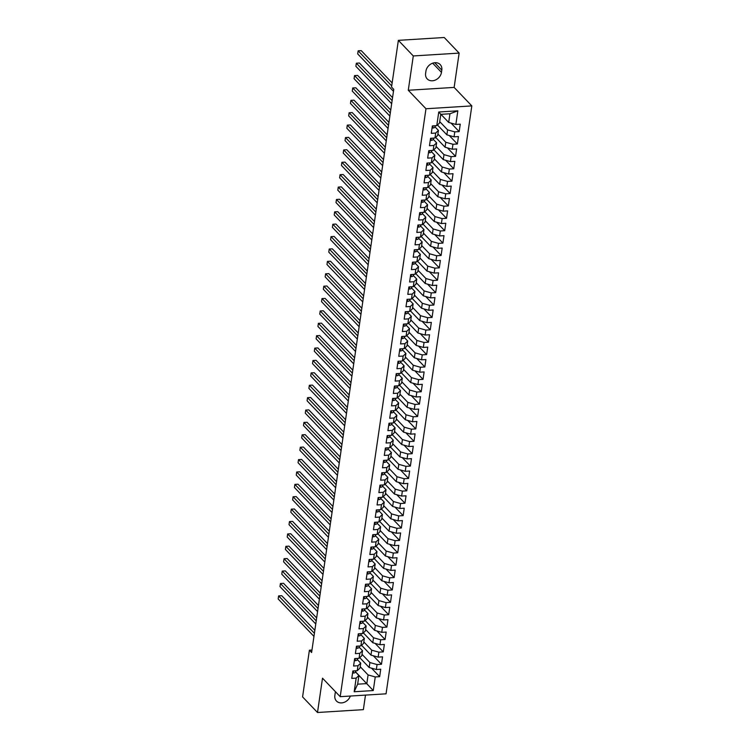 <?xml version="1.0" encoding="UTF-8"?>
<svg xmlns="http://www.w3.org/2000/svg" width="750" height="750" viewBox="0 0 750 750"><rect width="100%" height="100%" fill="white"/><g stroke="black" fill="none" stroke-linecap="round" stroke-linejoin="round"><path stroke-width="1.12" d="M459.141 53.1L413.287 55.95L408.281 90.263L454.134 87.412L459.141 53.1L444.225 37.5L398.363 40.35L391.547 87.047L393.759 89.362L311.606 652.509L309.394 650.203L302.578 696.9L317.503 712.5L363.366 709.65L365.484 695.1M454.134 87.412L471.825 105.9L386.053 693.825L340.2 696.675L425.972 108.75L471.825 105.9M355.538 671.812L373.266 690.562L375.253 676.941L379.659 676.669L380.738 669.234L376.341 669.506L377.062 664.556L381.459 664.275L382.547 656.85L378.15 657.122L378.872 652.163L383.269 651.891L384.356 644.456L379.95 644.728L380.681 639.778L385.078 639.506L386.166 632.072L381.759 632.344L382.481 627.384L386.887 627.112L387.966 619.678L383.569 619.959L384.291 615L388.688 614.728L389.775 607.294L385.378 607.566L386.1 602.616L390.497 602.344L391.584 594.909L387.188 595.181L387.909 590.222L392.306 589.95L393.394 582.516L388.988 582.797L389.709 577.837L394.116 577.566L395.194 570.131L390.797 570.403L391.519 565.453L395.925 565.172L397.003 557.747L392.606 558.019L393.328 553.059L397.725 552.788L398.812 545.353L394.416 545.625L395.138 540.675L399.534 540.403L400.622 532.969L396.216 533.241L396.947 528.291L401.344 528.009L402.422 520.584L398.025 520.856L398.747 515.897L403.153 515.625L404.231 508.191L399.834 508.463L400.556 503.513L404.953 503.241L406.041 495.806L401.644 496.078L402.366 491.119L406.762 490.847L407.85 483.412L403.444 483.694L404.175 478.734L408.572 478.463L409.659 471.028L405.253 471.3L405.975 466.35L410.381 466.078L411.459 458.644L407.062 458.916L407.784 453.956L412.181 453.684L413.269 446.25L408.872 446.531L409.594 441.572L413.991 441.3L415.078 433.866L410.681 434.137L411.403 429.188L415.8 428.906L416.887 421.481L412.481 421.753L413.203 416.794L417.609 416.522L418.688 409.088L414.291 409.359L415.012 404.409L419.409 404.137L420.497 396.703L416.1 396.975L416.822 392.025L421.219 391.744L422.306 384.319L417.909 384.591L418.631 379.631L423.028 379.359L424.116 371.925L419.709 372.197L420.431 367.247L424.838 366.975L425.916 359.541L421.519 359.812L422.241 354.853L426.647 354.581L427.725 347.147L423.328 347.428L424.05 342.469L428.447 342.197L429.534 334.762L425.138 335.034L425.859 330.084L430.256 329.812L431.344 322.378L426.938 322.65L427.669 317.691L432.066 317.419L433.144 309.984L428.747 310.266L429.469 305.306L433.875 305.034L434.953 297.6L430.556 297.872L431.278 292.922L435.675 292.641L436.762 285.216L432.366 285.487L433.087 280.528L437.484 280.256L438.572 272.822L434.166 273.094L434.897 268.144L439.294 267.872L440.381 260.438L435.975 260.709L436.697 255.759L441.103 255.478L442.181 248.053L437.784 248.325L438.506 243.366L442.903 243.094L443.991 235.659L439.594 235.931L440.316 230.981L444.713 230.709L445.8 223.275L441.403 223.547L442.125 218.588L446.522 218.316L447.609 210.881L443.203 211.163L443.925 206.203L448.331 205.931L449.409 198.497L445.012 198.769L445.734 193.819L450.131 193.547L451.219 186.113L446.822 186.384L447.544 181.425L451.941 181.153L453.028 173.719L448.631 174L449.353 169.041L453.75 168.769L454.838 161.334L450.431 161.606L451.153 156.656L455.559 156.375L456.637 148.95L452.241 149.222L452.963 144.262L457.369 143.991L458.447 136.556L454.05 136.828L454.772 131.878L459.169 131.606L460.256 124.172L455.859 124.444L448.688 122.438L449.953 113.766L440.784 114.337L439.519 123.009L436.772 125.634L438.759 112.003L457.847 110.822L455.859 124.444M373.266 690.562L354.178 691.753L356.166 678.122L358.912 675.506L355.491 671.925M436.772 125.634L432.366 125.906L431.288 133.341L435.684 133.059L434.962 138.019L430.566 138.291L429.478 145.725L433.875 145.453L433.153 150.403L428.756 150.675L427.669 158.109L432.075 157.838L431.344 162.797L426.947 163.069L425.869 170.503L430.266 170.222L429.544 175.181L425.138 175.453L424.059 182.888L428.456 182.616L427.734 187.566L423.337 187.847L422.25 195.272L426.647 195L425.925 199.959L421.528 200.231L420.441 207.666L424.847 207.394L424.116 212.344L419.719 212.616L418.631 220.05L423.038 219.778L422.316 224.728L417.909 225.009L416.831 232.434L421.228 232.162L420.506 237.122L416.109 237.394L415.022 244.828L419.419 244.556L418.697 249.506L414.3 249.778L413.212 257.213L417.609 256.941L416.887 261.9L412.491 262.172L411.403 269.606L415.809 269.325L415.087 274.284L410.681 274.556L409.603 281.991L414 281.719L413.278 286.669L408.881 286.941L407.794 294.375L412.191 294.103L411.469 299.062L407.072 299.334L405.984 306.769L410.381 306.488L409.659 311.447L405.262 311.719L404.175 319.153L408.581 318.881L407.859 323.831L403.453 324.113L402.375 331.537L406.772 331.266L406.05 336.225L401.644 336.497L400.566 343.931L404.962 343.659L404.241 348.609L399.844 348.881L398.756 356.316L403.153 356.044L402.431 360.994L398.034 361.275L396.947 368.7L401.353 368.428L400.622 373.387L396.225 373.659L395.147 381.094L399.544 380.822L398.822 385.772L394.416 386.044L393.337 393.478L397.734 393.206L397.013 398.166L392.616 398.438L391.528 405.872L395.925 405.591L395.203 410.55L390.806 410.822L389.719 418.256L394.125 417.984L393.394 422.934L388.997 423.206L387.909 430.641L392.316 430.369L391.594 435.328L387.188 435.6L386.109 443.034L390.506 442.753L389.784 447.712L385.387 447.984L384.3 455.419L388.697 455.147L387.975 460.097L383.578 460.378L382.491 467.803L386.887 467.531L386.166 472.491L381.769 472.762L380.681 480.197L385.087 479.925L384.366 484.875L379.959 485.147L378.881 492.581L383.278 492.309L382.556 497.259L378.15 497.541L377.072 504.966L381.469 504.694L380.747 509.653L376.35 509.925L375.262 517.359L379.659 517.087L378.938 522.038L374.541 522.309L373.453 529.744L377.859 529.472L377.137 534.431L372.731 534.703L371.653 542.137L376.05 541.856L375.328 546.816L370.922 547.087L369.844 554.522L374.241 554.25L373.519 559.2L369.122 559.472L368.034 566.906L372.431 566.634L371.709 571.594L367.312 571.866L366.225 579.3L370.631 579.019L369.9 583.978L365.503 584.25L364.416 591.684L368.822 591.413L368.1 596.362L363.694 596.644L362.616 604.069L367.013 603.797L366.291 608.756L361.894 609.028L360.806 616.462L365.203 616.191L364.481 621.141L360.084 621.413L358.997 628.847L363.394 628.575L362.672 633.525L358.275 633.806L357.188 641.231L361.594 640.959L360.872 645.919L356.466 646.191L355.387 653.625L359.784 653.353L359.062 658.303L354.666 658.575L353.578 666.009L357.975 665.737L357.253 670.697L352.856 670.969L351.769 678.403L356.166 678.122M439.716 121.631L447.6 129.872L446.878 134.831L437.456 124.978M454.772 131.878L447.6 129.872M454.05 136.828L446.878 134.831M438.759 112.003L440.784 114.337M437.906 134.016L445.8 142.266L445.078 147.216L435.647 137.363M452.963 144.262L445.8 142.266M452.241 149.222L445.078 147.216M435.684 133.059L438.431 130.444L435.009 126.862M438.431 130.444L437.709 135.403L434.962 138.019M436.106 146.409L443.991 154.65L443.269 159.609L433.837 149.756M451.153 156.656L443.991 154.65M450.431 161.606L443.269 159.609M433.875 145.453L436.622 142.828L433.2 139.247M436.622 142.828L435.9 147.787L433.153 150.403M434.297 158.794L442.181 167.034L441.459 171.994L432.037 162.141M449.353 169.041L442.181 167.034M448.631 174L441.459 171.994M432.075 157.838L434.822 155.222L431.391 151.641M434.822 155.222L434.091 160.172L431.344 162.797M432.488 171.188L440.372 179.428L439.65 184.378L430.228 174.525M447.544 181.425L440.372 179.428M446.822 186.384L439.65 184.378M430.266 170.222L433.012 167.606L429.581 164.025M433.012 167.606L432.291 172.566L429.544 175.181M430.678 183.572L438.572 191.812L437.841 196.772L428.419 186.919M445.734 193.819L438.572 191.812M445.012 198.769L437.841 196.772M428.456 182.616L431.203 179.991L427.781 176.419M431.203 179.991L430.481 184.95L427.734 187.566M428.878 195.956L436.762 204.197L436.041 209.156L426.609 199.303M443.925 206.203L436.762 204.197M443.203 211.163L436.041 209.156M426.647 195L429.394 192.384L425.972 188.803M429.394 192.384L428.672 197.334L425.925 199.959M427.069 208.35L434.953 216.591L434.231 221.541L424.8 211.688M442.125 218.588L434.953 216.591M441.403 223.547L434.231 221.541M424.847 207.394L427.594 204.769L424.163 201.188M427.594 204.769L426.863 209.728L424.116 212.344M425.259 220.734L433.144 228.975L432.422 233.934L423 224.081M440.316 230.981L433.144 228.975M439.594 235.931L432.422 233.934M423.038 219.778L425.784 217.162L422.353 213.581M425.784 217.162L425.062 222.112L422.316 224.728M423.45 233.119L431.334 241.369L430.613 246.319L421.191 236.466M438.506 243.366L431.334 241.369M437.784 248.325L430.613 246.319M421.228 232.162L423.975 229.547L420.553 225.966M423.975 229.547L423.253 234.497L420.506 237.122M421.65 245.512L429.534 253.753L428.812 258.703L419.381 248.859M436.697 255.759L429.534 253.753M435.975 260.709L428.812 258.703M419.419 244.556L422.166 241.931L418.744 238.35M422.166 241.931L421.444 246.891L418.697 249.506M419.841 257.897L427.725 266.137L427.003 271.097L417.572 261.244M434.897 268.144L427.725 266.137M434.166 273.094L427.003 271.097M417.609 256.941L420.356 254.325L416.934 250.744M420.356 254.325L419.634 259.275L416.887 261.9M418.031 270.281L425.916 278.531L425.194 283.481L415.772 273.628M433.087 280.528L425.916 278.531M432.366 285.487L425.194 283.481M415.809 269.325L418.556 266.709L415.125 263.128M418.556 266.709L417.834 271.669L415.087 274.284M416.222 282.675L424.106 290.916L423.384 295.875L413.962 286.022M431.278 292.922L424.106 290.916M430.556 297.872L423.384 295.875M414 281.719L416.747 279.094L413.316 275.512M416.747 279.094L416.025 284.053L413.278 286.669M414.413 295.059L422.306 303.3L421.584 308.259L412.153 298.406M429.469 305.306L422.306 303.3M428.747 310.266L421.584 308.259M412.191 294.103L414.938 291.488L411.516 287.906M414.938 291.488L414.216 296.438L411.469 299.062M412.613 307.453L420.497 315.694L419.775 320.644L410.344 310.791M427.669 317.691L420.497 315.694M426.938 322.65L419.775 320.644M410.381 306.488L413.128 303.872L409.706 300.291M413.128 303.872L412.406 308.831L409.659 311.447M410.803 319.838L418.688 328.078L417.966 333.038L408.544 323.184M425.859 330.084L418.688 328.078M425.138 335.034L417.966 333.038M408.581 318.881L411.328 316.256L407.897 312.684M411.328 316.256L410.606 321.216L407.859 323.831M408.994 332.222L416.878 340.463L416.156 345.422L406.734 335.569M424.05 342.469L416.878 340.463M423.328 347.428L416.156 345.422M406.772 331.266L409.519 328.65L406.088 325.069M409.519 328.65L408.797 333.6L406.05 336.225M407.184 344.616L415.078 352.856L414.347 357.806L404.925 347.953M422.241 354.853L415.078 352.856M421.519 359.812L414.347 357.806M404.962 343.659L407.709 341.034L404.288 337.453M407.709 341.034L406.988 345.994L404.241 348.609M405.384 357L413.269 365.241L412.547 370.2L403.116 360.347M420.431 367.247L413.269 365.241M419.709 372.197L412.547 370.2M403.153 356.044L405.9 353.428L402.478 349.847M405.9 353.428L405.178 358.378L402.431 360.994M403.575 369.384L411.459 377.634L410.738 382.584L401.306 372.731M418.631 379.631L411.459 377.634M417.909 384.591L410.738 382.584M401.353 368.428L404.1 365.812L400.669 362.231M404.1 365.812L403.369 370.763L400.622 373.387M401.766 381.778L409.65 390.019L408.928 394.969L399.506 385.125M416.822 392.025L409.65 390.019M416.1 396.975L408.928 394.969M399.544 380.822L402.291 378.197L398.859 374.616M402.291 378.197L401.569 383.156L398.822 385.772M399.956 394.163L407.85 402.403L407.119 407.362L397.697 397.509M415.012 404.409L407.85 402.403M414.291 409.359L407.119 407.362M397.734 393.206L400.481 390.591L397.059 387.009M400.481 390.591L399.759 395.541L397.013 398.166M398.156 406.547L406.041 414.797L405.319 419.747L395.887 409.894M413.203 416.794L406.041 414.797M412.481 421.753L405.319 419.747M395.925 405.591L398.672 402.975L395.25 399.394M398.672 402.975L397.95 407.934L395.203 410.55M396.347 418.941L404.231 427.181L403.509 432.141L394.078 422.288M411.403 429.188L404.231 427.181M410.681 434.137L403.509 432.141M394.125 417.984L396.863 415.359L393.441 411.778M396.863 415.359L396.141 420.319L393.394 422.934M394.537 431.325L402.422 439.566L401.7 444.525L392.278 434.672M409.594 441.572L402.422 439.566M408.872 446.531L401.7 444.525M392.316 430.369L395.062 427.753L391.631 424.172M395.062 427.753L394.341 432.703L391.594 435.328M392.728 443.719L400.613 451.959L399.891 456.909L390.469 447.056M407.784 453.956L400.613 451.959M407.062 458.916L399.891 456.909M390.506 442.753L393.253 440.138L389.831 436.556M393.253 440.138L392.531 445.097L389.784 447.712M390.928 456.103L398.812 464.344L398.091 469.303L388.659 459.45M405.975 466.35L398.812 464.344M405.253 471.3L398.091 469.303M388.697 455.147L391.444 452.531L388.022 448.95M391.444 452.531L390.722 457.481L387.975 460.097M389.119 468.488L397.003 476.728L396.281 481.687L386.85 471.834M404.175 478.734L397.003 476.728M403.444 483.694L396.281 481.687M386.887 467.531L389.634 464.916L386.212 461.334M389.634 464.916L388.912 469.866L386.166 472.491M387.309 480.881L395.194 489.122L394.472 494.072L385.05 484.228M402.366 491.119L395.194 489.122M401.644 496.078L394.472 494.072M385.087 479.925L387.834 477.3L384.403 473.719M387.834 477.3L387.113 482.259L384.366 484.875M385.5 493.266L393.384 501.506L392.662 506.466L383.241 496.613M400.556 503.513L393.384 501.506M399.834 508.463L392.662 506.466M383.278 492.309L386.025 489.694L382.594 486.112M386.025 489.694L385.303 494.644L382.556 497.259M383.691 505.65L391.584 513.9L390.863 518.85L381.431 508.997M398.747 515.897L391.584 513.9M398.025 520.856L390.863 518.85M381.469 504.694L384.216 502.078L380.794 498.497M384.216 502.078L383.494 507.038L380.747 509.653M381.891 518.044L389.775 526.284L389.053 531.234L379.622 521.391M396.947 528.291L389.775 526.284M396.216 533.241L389.053 531.234M379.659 517.087L382.406 514.462L378.984 510.881M382.406 514.462L381.684 519.422L378.938 522.038M380.081 530.428L387.966 538.669L387.244 543.628L377.822 533.775M395.138 540.675L387.966 538.669M394.416 545.625L387.244 543.628M377.859 529.472L380.606 526.856L377.175 523.275M380.606 526.856L379.875 531.806L377.137 534.431M378.272 542.822L386.156 551.062L385.434 556.013L376.012 546.159M393.328 553.059L386.156 551.062M392.606 558.019L385.434 556.013M376.05 541.856L378.797 539.241L375.366 535.659M378.797 539.241L378.075 544.2L375.328 546.816M376.462 555.206L384.356 563.447L383.625 568.406L374.203 558.553M391.519 565.453L384.356 563.447M390.797 570.403L383.625 568.406M374.241 554.25L376.988 551.625L373.566 548.044M376.988 551.625L376.266 556.584L373.519 559.2M374.662 567.591L382.547 575.831L381.825 580.791L372.394 570.938M389.709 577.837L382.547 575.831M388.988 582.797L381.825 580.791M372.431 566.634L375.178 564.019L371.756 560.438M375.178 564.019L374.456 568.969L371.709 571.594M372.853 579.984L380.738 588.225L380.016 593.175L370.584 583.322M387.909 590.222L380.738 588.225M387.188 595.181L380.016 593.175M370.631 579.019L373.378 576.403L369.947 572.822M373.378 576.403L372.647 581.362L369.9 583.978M371.044 592.369L378.928 600.609L378.206 605.569L368.784 595.716M386.1 602.616L378.928 600.609M385.378 607.566L378.206 605.569M368.822 591.413L371.569 588.797L368.137 585.216M371.569 588.797L370.847 593.747L368.1 596.362M369.234 604.753L377.128 612.994L376.397 617.953L366.975 608.1M384.291 615L377.128 612.994M383.569 619.959L376.397 617.953M367.013 603.797L369.759 601.181L366.337 597.6M369.759 601.181L369.037 606.131L366.291 608.756M367.434 617.147L375.319 625.388L374.597 630.337L365.166 620.494M382.481 627.384L375.319 625.388M381.759 632.344L374.597 630.337M365.203 616.191L367.95 613.566L364.528 609.984M367.95 613.566L367.228 618.525L364.481 621.141M365.625 629.531L373.509 637.772L372.787 642.731L363.356 632.878M380.681 639.778L373.509 637.772M379.95 644.728L372.787 642.731M363.394 628.575L366.141 625.959L362.719 622.378M366.141 625.959L365.419 630.909L362.672 633.525M363.816 641.916L371.7 650.166L370.978 655.116L361.556 645.262M378.872 652.163L371.7 650.166M378.15 657.122L370.978 655.116M361.594 640.959L364.341 638.344L360.909 634.763M364.341 638.344L363.619 643.303L360.872 645.919M362.006 654.309L369.891 662.55L369.169 667.5L359.747 657.656M377.062 664.556L369.891 662.55M376.341 669.506L369.169 667.5M359.784 653.353L362.531 650.728L359.1 647.147M362.531 650.728L361.809 655.688L359.062 658.303M360.206 666.694L368.091 674.934L366.825 683.606L357.647 684.178L358.912 675.506M375.253 676.941L368.091 674.934M357.975 665.737L360.722 663.122L357.3 659.541M360.722 663.122L360 668.072L357.253 670.697M413.287 55.95L398.363 40.35M340.2 696.675L322.509 678.188L317.503 712.5M408.281 90.263L425.972 108.75M311.962 650.044L309.394 650.203M440.925 114.328L448.688 122.438M354.178 691.753L357.647 684.178M449.953 113.766L457.847 110.822M335.522 691.781A8.766 7.116 136.3 0 0 335.175 693.234L334.856 695.466A8.766 7.116 136.3 0 0 336.45 701.025A8.766 7.116 136.3 0 0 344.053 702.384A8.766 7.116 136.3 0 0 350.334 696.038M441.797 70.134A8.766 7.116 136.3 0 0 440.194 64.566A8.766 7.116 136.3 0 0 431.822 63.525A8.766 7.116 136.3 0 0 425.934 71.119L425.606 73.35A8.766 7.116 136.3 0 0 427.209 78.909A8.766 7.116 136.3 0 0 435.581 79.959A8.766 7.116 136.3 0 0 441.469 72.366L441.797 70.134L434.709 62.728M379.659 676.669L371.512 668.156M381.459 664.275L373.322 655.772M383.269 651.891L375.131 643.387M385.078 639.506L376.941 630.994M386.887 627.112L378.741 618.609M388.688 614.728L380.55 606.225M390.497 602.344L382.359 593.831M392.306 589.95L384.169 581.447M394.116 577.566L385.978 569.053M395.925 565.172L387.778 556.669M397.725 552.788L389.587 544.284M399.534 540.403L391.397 531.891M401.344 528.009L393.206 519.506M403.153 515.625L395.006 507.122M404.953 503.241L396.816 494.728M406.762 490.847L398.625 482.344M408.572 478.463L400.434 469.95M410.381 466.078L402.234 457.566M412.181 453.684L404.044 445.181M413.991 441.3L405.853 432.787M415.8 428.906L407.662 420.403M417.609 416.522L409.462 408.019M419.409 404.137L411.272 395.625M421.219 391.744L413.081 383.241M423.028 379.359L414.891 370.856M424.838 366.975L416.7 358.463M426.647 354.581L418.5 346.078M428.447 342.197L420.309 333.684M430.256 329.812L422.119 321.3M432.066 317.419L423.928 308.916M433.875 305.034L425.728 296.522M435.675 292.641L427.538 284.137M437.484 280.256L429.347 271.753M439.294 267.872L431.156 259.359M441.103 255.478L432.956 246.975M442.903 243.094L434.766 234.591M444.713 230.709L436.575 222.197M446.522 218.316L438.384 209.812M448.331 205.931L440.194 197.419M450.131 193.547L441.994 185.034M451.941 181.153L443.803 172.65M453.75 168.769L445.613 160.256M455.559 156.375L447.422 147.872M457.369 143.991L449.222 135.488M459.169 131.606L451.031 123.094M352.594 672.731L353.344 673.088A3.628 1.472 8.3 0 0 355.369 672.225L355.969 670.772M314.85 630.309L281.728 595.697L278.625 595.884L314.409 633.291M278.625 595.884L278.175 598.978L313.959 636.384M354.403 660.347L355.153 660.694A3.628 1.472 8.3 0 0 357.169 659.841L357.778 658.387M316.65 617.925L283.528 583.303L280.434 583.5L316.219 620.897M280.434 583.5L279.984 586.594L315.769 624M356.212 647.953L356.953 648.309A3.628 1.472 8.3 0 0 358.978 647.456L359.578 645.994M318.459 605.531L285.338 570.919L282.244 571.106L318.028 608.513M282.244 571.106L281.784 574.209L317.578 611.606M358.022 635.569L358.762 635.925A3.628 1.472 8.3 0 0 360.787 635.062L361.388 633.609M320.269 593.147L287.147 558.525L284.044 558.722L319.838 596.119M284.044 558.722L283.594 561.816L319.378 599.222M359.822 623.184L360.572 623.531A3.628 1.472 8.3 0 0 362.597 622.678L363.197 621.225M322.078 580.763L288.956 546.141L285.853 546.337L321.637 583.734M285.853 546.337L285.403 549.431L321.188 586.828M361.631 610.791L362.381 611.147A3.628 1.472 8.3 0 0 364.397 610.284L365.006 608.831M323.878 568.369L290.756 533.756L287.662 533.944L323.447 571.35M287.662 533.944L287.213 537.047L322.997 574.444M363.441 598.406L364.181 598.762A3.628 1.472 8.3 0 0 366.206 597.9L366.816 596.447M325.688 555.984L292.566 521.362L289.472 521.559L325.256 558.956M289.472 521.559L289.012 524.653L324.806 562.059M365.25 586.022L365.991 586.369A3.628 1.472 8.3 0 0 368.016 585.516L368.616 584.062M327.497 543.591L294.375 508.978L291.272 509.175L327.066 546.572M291.272 509.175L290.822 512.269L326.606 549.666M367.05 573.628L367.8 573.984A3.628 1.472 8.3 0 0 369.825 573.122L370.425 571.669M329.306 531.206L296.184 496.594L293.081 496.781L328.866 534.188M293.081 496.781L292.631 499.884L328.416 537.281M368.859 561.244L369.609 561.591A3.628 1.472 8.3 0 0 371.634 560.737L372.234 559.284M331.106 518.822L297.984 484.2L294.891 484.397L330.675 521.794M294.891 484.397L294.441 487.491L330.225 524.897M370.669 548.859L371.419 549.206A3.628 1.472 8.3 0 0 373.434 548.353L374.044 546.891M332.916 506.428L299.794 471.816L296.7 472.003L332.484 509.409M296.7 472.003L296.25 475.106L332.034 512.503M372.478 536.466L373.219 536.822A3.628 1.472 8.3 0 0 375.244 535.959L375.844 534.506M334.725 494.044L301.603 459.431L298.509 459.619L334.294 497.025M298.509 459.619L298.05 462.712L333.834 500.119M374.278 524.081L375.028 524.428A3.628 1.472 8.3 0 0 377.053 523.575L377.653 522.122M336.534 481.659L303.412 447.037L300.309 447.234L336.094 484.631M300.309 447.234L299.859 450.328L335.644 487.734M376.088 511.687L376.837 512.044A3.628 1.472 8.3 0 0 378.863 511.181L379.462 509.728M338.334 469.266L305.222 434.653L302.119 434.841L337.903 472.247M302.119 434.841L301.669 437.944L337.453 475.341M377.897 499.303L378.647 499.659A3.628 1.472 8.3 0 0 380.663 498.797L381.272 497.344M340.144 456.881L307.022 422.259L303.928 422.456L339.713 459.853M303.928 422.456L303.478 425.55L339.262 462.956M379.706 486.919L380.447 487.266A3.628 1.472 8.3 0 0 382.472 486.413L383.072 484.959M341.953 444.497L308.831 409.875L305.738 410.072L341.522 447.469M305.738 410.072L305.278 413.166L341.072 450.562M381.516 474.525L382.256 474.881A3.628 1.472 8.3 0 0 384.281 474.019L384.881 472.566M343.762 432.103L310.641 397.491L307.538 397.678L343.322 435.084M307.538 397.678L307.087 400.781L342.872 438.178M383.316 462.141L384.066 462.497A3.628 1.472 8.3 0 0 386.091 461.634L386.691 460.181M345.572 419.719L312.45 385.097L309.347 385.294L345.131 422.691M309.347 385.294L308.897 388.387L344.681 425.794M385.125 449.756L385.875 450.103A3.628 1.472 8.3 0 0 387.891 449.25L388.5 447.797M347.372 407.325L314.25 372.712L311.156 372.909L346.941 410.306M311.156 372.909L310.706 376.003L346.491 413.4M386.934 437.362L387.675 437.719A3.628 1.472 8.3 0 0 389.7 436.856L390.309 435.403M349.181 394.941L316.059 360.328L312.966 360.516L348.75 397.922M312.966 360.516L312.506 363.619L348.3 401.016M388.744 424.978L389.484 425.325A3.628 1.472 8.3 0 0 391.509 424.472L392.109 423.019M350.991 382.556L317.869 347.934L314.766 348.131L350.559 385.528M314.766 348.131L314.316 351.225L350.1 388.631M390.544 412.594L391.294 412.941A3.628 1.472 8.3 0 0 393.319 412.087L393.919 410.625M352.8 370.162L319.678 335.55L316.575 335.738L352.359 373.144M316.575 335.738L316.125 338.841L351.909 376.238M392.353 400.2L393.103 400.556A3.628 1.472 8.3 0 0 395.128 399.694L395.728 398.241M354.6 357.778L321.478 323.166L318.384 323.353L354.169 360.759M318.384 323.353L317.934 326.447L353.719 363.853M394.163 387.816L394.903 388.163A3.628 1.472 8.3 0 0 396.928 387.309L397.538 385.856M356.409 345.394L323.287 310.772L320.194 310.969L355.978 348.366M320.194 310.969L319.744 314.062L355.528 351.469M395.972 375.422L396.713 375.778A3.628 1.472 8.3 0 0 398.738 374.916L399.337 373.463M358.219 333L325.097 298.387L321.994 298.575L357.787 335.981M321.994 298.575L321.544 301.678L357.328 339.075M397.772 363.038L398.522 363.394A3.628 1.472 8.3 0 0 400.547 362.531L401.147 361.078M360.028 320.616L326.906 285.994L323.803 286.191L359.587 323.588M323.803 286.191L323.353 289.284L359.137 326.691M399.581 350.653L400.331 351A3.628 1.472 8.3 0 0 402.356 350.147L402.956 348.694M361.828 308.231L328.716 273.609L325.613 273.806L361.397 311.203M325.613 273.806L325.162 276.9L360.947 314.297M401.391 338.259L402.141 338.616A3.628 1.472 8.3 0 0 404.156 337.753L404.766 336.3M363.637 295.837L330.516 261.225L327.422 261.412L363.206 298.819M327.422 261.412L326.972 264.516L362.756 301.913M403.2 325.875L403.941 326.222A3.628 1.472 8.3 0 0 405.966 325.369L406.566 323.916M365.447 283.453L332.325 248.831L329.231 249.028L365.016 286.425M329.231 249.028L328.772 252.122L364.556 289.528M405.009 313.491L405.75 313.837A3.628 1.472 8.3 0 0 407.775 312.984L408.375 311.531M367.256 271.059L334.134 236.447L331.031 236.644L366.816 274.041M331.031 236.644L330.581 239.738L366.366 277.134M406.809 301.097L407.559 301.453A3.628 1.472 8.3 0 0 409.584 300.591L410.184 299.137M369.066 258.675L335.944 224.062L332.841 224.25L368.625 261.656M332.841 224.25L332.391 227.353L368.175 264.75M408.619 288.712L409.369 289.059A3.628 1.472 8.3 0 0 411.384 288.206L411.994 286.753M370.866 246.291L337.744 211.669L334.65 211.866L370.434 249.262M334.65 211.866L334.2 214.959L369.984 252.366M410.428 276.319L411.169 276.675A3.628 1.472 8.3 0 0 413.194 275.822L413.794 274.359M372.675 233.897L339.553 199.284L336.459 199.472L372.244 236.878M336.459 199.472L336 202.575L371.794 239.972M412.238 263.934L412.978 264.291A3.628 1.472 8.3 0 0 415.003 263.428L415.603 261.975M374.484 221.512L341.363 186.9L338.259 187.088L374.044 224.494M338.259 187.088L337.809 190.181L373.594 227.587M414.037 251.55L414.788 251.897A3.628 1.472 8.3 0 0 416.812 251.044L417.413 249.591M376.294 209.128L343.172 174.506L340.069 174.703L375.853 212.1M340.069 174.703L339.619 177.797L375.403 215.194M415.847 239.156L416.597 239.512A3.628 1.472 8.3 0 0 418.612 238.65L419.222 237.197M378.094 196.734L344.972 162.122L341.878 162.309L377.662 199.716M341.878 162.309L341.428 165.412L377.213 202.809M417.656 226.772L418.397 227.128A3.628 1.472 8.3 0 0 420.422 226.266L421.031 224.812M379.903 184.35L346.781 149.728L343.688 149.925L379.472 187.322M343.688 149.925L343.228 153.019L379.022 190.425M419.466 214.388L420.206 214.734A3.628 1.472 8.3 0 0 422.231 213.881L422.831 212.428M381.713 171.966L348.591 137.344L345.487 137.541L381.281 174.938M345.487 137.541L345.038 140.634L380.822 178.031M421.266 201.994L422.016 202.35A3.628 1.472 8.3 0 0 424.041 201.487L424.641 200.034M383.522 159.572L350.4 124.959L347.297 125.147L383.081 162.553M347.297 125.147L346.847 128.25L382.631 165.647M423.075 189.609L423.825 189.956A3.628 1.472 8.3 0 0 425.85 189.103L426.45 187.65M385.322 147.188L352.2 112.566L349.106 112.763L384.891 150.159M349.106 112.763L348.656 115.856L384.441 153.262M424.884 177.225L425.634 177.572A3.628 1.472 8.3 0 0 427.65 176.719L428.259 175.266M387.131 134.794L354.009 100.181L350.916 100.378L386.7 137.775M350.916 100.378L350.466 103.472L386.25 140.869M426.694 164.831L427.434 165.188A3.628 1.472 8.3 0 0 429.459 164.325L430.059 162.872M388.941 122.409L355.819 87.797L352.725 87.984L388.509 125.391M352.725 87.984L352.266 91.087L388.05 128.484M428.494 152.447L429.244 152.794A3.628 1.472 8.3 0 0 431.269 151.941L431.869 150.488M390.75 110.025L357.628 75.403L354.525 75.6L390.309 112.997M354.525 75.6L354.075 78.694L389.859 116.1M430.303 140.053L431.053 140.409A3.628 1.472 8.3 0 0 433.078 139.556L433.678 138.094M392.55 97.631L359.438 63.019L356.334 63.206L392.119 100.612M356.334 63.206L355.884 66.309L391.669 103.706M432.113 127.669L432.863 128.025A3.628 1.472 8.3 0 0 434.878 127.162L435.487 125.709M392.147 82.931L361.238 50.634L358.144 50.822L391.716 85.912M358.144 50.822L357.694 53.916L393.478 91.322M432.684 63.178L441.469 72.366M353.597 670.922L353.287 673.059M355.575 670.8L355.369 672.225M355.406 658.528L355.097 660.666M357.384 658.406L357.169 659.841M357.216 646.144L356.897 648.281M359.184 646.022L358.978 647.456M359.016 633.759L358.706 635.897M360.994 633.638L360.787 635.062M360.825 621.366L360.516 623.503M362.803 621.244L362.597 622.678M362.634 608.981L362.325 611.119M364.613 608.859L364.397 610.284M364.444 596.597L364.125 598.734M366.422 596.475L366.206 597.9M366.244 584.203L365.934 586.341M368.222 584.081L368.016 585.516M368.053 571.819L367.744 573.956M370.031 571.697L369.825 573.122M369.862 559.434L369.553 561.572M371.841 559.303L371.634 560.737M371.672 547.041L371.353 549.178M373.65 546.919L373.434 548.353M373.472 534.656L373.163 536.794M375.45 534.534L375.244 535.959M375.281 522.263L374.972 524.4M377.259 522.141L377.053 523.575M377.091 509.878L376.781 512.016M379.069 509.756L378.863 511.181M378.9 497.494L378.581 499.631M380.878 497.372L380.663 498.797M380.709 485.1L380.391 487.238M382.678 484.978L382.472 486.413M382.509 472.716L382.2 474.853M384.488 472.594L384.281 474.019M384.319 460.331L384.009 462.469M386.297 460.209L386.091 461.634M386.128 447.938L385.819 450.075M388.106 447.816L387.891 449.25M387.938 435.553L387.619 437.691M389.906 435.431L389.7 436.856M389.738 423.169L389.428 425.306M391.716 423.038L391.509 424.472M391.547 410.775L391.238 412.913M393.525 410.653L393.319 412.087M393.356 398.391L393.047 400.528M395.334 398.269L395.128 399.694M395.166 385.997L394.847 388.134M397.144 385.875L396.928 387.309M396.966 373.612L396.656 375.75M398.944 373.491L398.738 374.916M398.775 361.228L398.466 363.366M400.753 361.106L400.547 362.531M400.584 348.834L400.275 350.972M402.562 348.712L402.356 350.147M402.394 336.45L402.075 338.588M404.372 336.328L404.156 337.753M404.194 324.066L403.884 326.203M406.172 323.944L405.966 325.369M406.003 311.672L405.694 313.809M407.981 311.55L407.775 312.984M407.812 299.288L407.503 301.425M409.791 299.166L409.584 300.591M409.622 286.903L409.312 289.041M411.6 286.772L411.384 288.206M411.431 274.509L411.112 276.647M413.4 274.387L413.194 275.822M413.231 262.125L412.922 264.262M415.209 262.003L415.003 263.428M415.041 249.731L414.731 251.869M417.019 249.609L416.812 251.044M416.85 237.347L416.541 239.484M418.828 237.225L418.612 238.65M418.659 224.963L418.341 227.1M420.637 224.841L420.422 226.266M420.459 212.569L420.15 214.706M422.438 212.447L422.231 213.881M422.269 200.184L421.959 202.322M424.247 200.062L424.041 201.487M424.078 187.8L423.769 189.938M426.056 187.669L425.85 189.103M425.887 175.406L425.569 177.544M427.866 175.284L427.65 176.719M427.688 163.022L427.378 165.159M429.666 162.9L429.459 164.325M429.497 150.638L429.188 152.775M431.475 150.506L431.269 151.941M431.306 138.244L430.997 140.381M433.284 138.122L433.078 139.556M433.116 125.859L432.797 127.997M435.094 125.738L434.878 127.162"/></g></svg>
